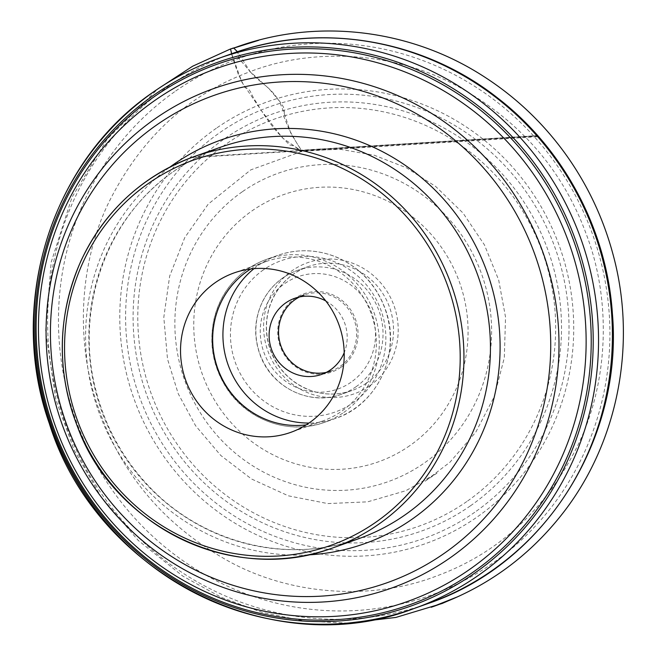 <?xml version="1.0" encoding="UTF-8"?>
<svg xmlns="http://www.w3.org/2000/svg" width="657" height="657" viewBox="0 0 657 657"><rect width="100%" height="100%" fill="white"/><g stroke="black" fill="none" stroke-linecap="round" stroke-linejoin="round"><path stroke-width="0.49" stroke-dasharray="3.29 2.46" d="M250.703 268.992A84.605 81.493 70.4 0 1 266.142 261.502A84.605 81.493 70.4 0 1 366.992 303.846A84.605 81.493 70.4 0 1 341.558 411.298A84.605 81.493 70.4 0 1 322.883 420.923A84.605 81.493 70.4 0 1 306.187 424.874M325.79 300.939A40.364 38.878 70.4 0 1 344.202 352.669M294.615 298.335L304.06 294.977A40.364 38.878 70.4 0 1 352.168 315.171A40.364 38.878 70.4 0 1 340.039 366.434A40.364 38.878 70.4 0 1 331.128 371.024L321.684 374.383M340.967 367.279A41.514 39.987 -109.6 0 0 334.807 295.822A41.514 39.987 -109.6 0 0 277.886 335.579A41.514 39.987 -109.6 0 0 340.967 367.279M231.732 54.104L241.973 82.339L261.79 111.156L282.485 137.921L301.949 151.332L290.92 133.626L283.996 112.593L279.168 100.841L269.206 88.909L250.186 71.646L238.59 58.12C239.78 51.813 232.471 46.146 232.241 48.511C229.211 46.91 231.445 53.357 232.956 58.588L238.015 73.576L244.757 87.43C250.867 88.358 250.498 94.008 255.672 101.252C262.915 113.628 270.101 123.918 277.238 132.131L289.671 145.074C297.095 145.468 300.914 153.524 300.939 151.307C303.583 153.171 299.83 147.768 296.989 143.456L289.417 130.193L283.512 115.772C286.009 108.914 282.896 105.662 277.517 98.566C268.352 85.196 258.135 81.616 250.186 71.646C313.003 47.288 393.264 51.616 456.237 85.459C519.227 120.001 562.532 169.481 586.159 233.892C611.314 299.157 609.014 381.709 577.626 445.758C545.556 509.799 498.507 553.227 436.486 576.025C373.677 600.383 293.408 596.055 230.435 562.211C167.445 527.661 124.14 478.189 100.521 413.779C75.358 348.514 77.666 265.962 109.046 201.913C141.124 137.863 188.173 94.444 250.186 71.646L237.432 51.739M369.595 385.889A69.576 67.014 -109.6 0 0 359.272 266.126A69.576 67.014 -109.6 0 0 263.868 332.754A69.576 67.014 -109.6 0 0 369.595 385.889M366.483 383.056A65.733 63.31 70.4 0 1 351.98 390.529A65.733 63.31 70.4 0 1 270.29 349.836A65.733 63.31 70.4 0 1 307.895 266.676A65.733 63.31 70.4 0 1 386.25 299.576A65.733 63.31 70.4 0 1 366.483 383.056M409.738 445.701A141.772 136.557 70.4 0 1 194.3 337.427A141.772 136.557 70.4 0 1 388.698 201.65A141.772 136.557 70.4 0 1 409.738 445.701M242.219 191.819A163.716 157.68 -109.6 0 0 203.637 417.951A163.716 157.68 -109.6 0 0 424.266 463.037A163.716 157.68 -109.6 0 0 462.84 236.906A163.716 157.68 -109.6 0 0 242.219 191.819M466.815 501.546A215.989 208.031 70.4 0 1 175.739 442.054A215.989 208.031 70.4 0 1 226.632 143.719A215.989 208.031 70.4 0 1 517.708 203.202A215.989 208.031 70.4 0 1 466.815 501.546M474.748 512.271A229.194 220.752 70.4 0 1 126.473 337.238A229.194 220.752 70.4 0 1 440.732 117.751A229.194 220.752 70.4 0 1 474.748 512.271M470.42 505.841A221.434 213.27 -109.6 0 0 437.554 124.682A221.434 213.27 -109.6 0 0 133.938 336.745A221.434 213.27 -109.6 0 0 470.42 505.841M216.309 128.271A234.623 225.983 -109.6 0 0 161.014 452.344A234.623 225.983 -109.6 0 0 477.204 516.969A234.623 225.983 -109.6 0 0 532.499 192.887A234.623 225.983 -109.6 0 0 216.309 128.271M175.706 90.995A285.031 274.527 70.4 0 1 608.834 308.659A285.031 274.527 70.4 0 1 218.017 581.626A285.031 274.527 70.4 0 1 175.706 90.995M225.236 56.124A291.913 281.155 -109.6 0 0 167.716 86.773A291.913 281.155 -109.6 0 0 78.257 454.069A291.913 281.155 -109.6 0 0 420.94 605.959M206.963 152.588A207.571 199.925 -109.6 0 0 174.236 171.001A207.571 199.925 -109.6 0 0 108.651 428.044A207.571 199.925 -109.6 0 0 345.837 542.731M308.084 554.902A214.239 206.347 70.4 0 1 98.451 410.995A214.239 206.347 70.4 0 1 170.015 167.001M355.987 386.784A65.733 63.31 -109.6 0 0 375.755 303.312A65.733 63.31 -109.6 0 0 297.399 270.413A65.733 63.31 -109.6 0 0 259.802 353.573A65.733 63.31 -109.6 0 0 341.484 394.266A65.733 63.31 -109.6 0 0 355.987 386.784M343.726 412.456A86.486 83.308 -109.6 0 0 369.727 302.614A86.486 83.308 -109.6 0 0 266.635 259.334A86.486 83.308 -109.6 0 0 217.155 368.749A86.486 83.308 -109.6 0 0 324.64 422.295A86.486 83.308 -109.6 0 0 343.726 412.456M254.004 268.647A86.486 83.308 70.4 0 1 258.505 265.272A86.486 83.308 70.4 0 1 277.591 255.433A86.486 83.308 70.4 0 1 380.682 298.721A86.486 83.308 70.4 0 1 354.673 408.555A86.486 83.308 70.4 0 1 335.596 418.394A86.486 83.308 70.4 0 1 308.962 423.051M263.482 269.813A80.343 77.378 -109.6 0 0 275.406 408.104A80.343 77.378 -109.6 0 0 385.56 331.169A80.343 77.378 -109.6 0 0 263.482 269.813M351.01 382.251A59.582 57.389 70.4 0 1 260.476 336.745A59.582 57.389 70.4 0 1 342.174 279.685A59.582 57.389 70.4 0 1 351.01 382.251M351.98 390.529C338.503 395.194 324.895 395.218 311.163 390.619C291.692 383.401 278.141 369.858 270.495 349.984C265.683 336.253 265.198 322.472 269.033 308.65C275.431 288.152 288.382 274.166 307.895 266.676L297.399 270.413C282.485 275.932 271.144 285.754 263.375 299.879C254.078 318.218 253.2 337.14 260.739 356.644C273.534 389.338 311.968 405.87 341.484 394.266L351.98 390.529M359.248 538.502C286.854 565.291 199.276 542.633 145.764 482.895C121.627 456.336 105.03 425.58 95.988 390.619C73.978 308.56 107.001 216.588 174.491 170.869C188.641 160.998 203.826 153.171 220.038 147.39M266.142 261.502L234.007 272.942M322.883 420.923L290.747 432.363M277.591 255.433L266.635 259.334C254.226 263.794 243.484 270.873 234.409 280.555C224.382 291.429 217.615 304.175 214.1 318.785C208.655 343.94 213.024 367.37 227.207 389.075C248.026 420.8 290.148 435.23 324.64 422.295L335.596 418.394C375.27 405.722 400.737 356.956 386.612 312.929C378.071 286.748 361.432 268.171 336.704 257.199C317.06 249.249 297.358 248.666 277.591 255.433M347.857 623.115L304.684 621.079L262.151 612.414L221.195 597.303L182.769 576.099L138.167 540.374L100.923 496.593L74.159 450.135L55.845 399.67L45.637 331.079L51.147 262.299L72.065 197.1L107.247 139.038L157.721 89.024M537.681 135.58L300.963 150.223L321.725 148.901L304.651 150.576L340.425 149.328L374.203 155.208L406.371 167.749L435.69 186.473L463.037 213.04L484.414 244.856L498.671 279.939L505.537 317.142L504.313 357.704L494.228 396.713L475.791 432.15L449.971 462.208L424.882 481.318L437.004 473.163L405.771 490.738L367.6 501.849L327.753 503.582L288.357 495.821L251.524 478.986L220.76 455.441L195.556 425.679L178.244 393.773L167.502 359.059L163.807 317.323L169.662 276.096L184.74 237.653L208.22 204.113L250.785 169.867L301.949 151.332L538.617 136.64M538.149 136.114L191.277 157.647M192.517 157.187L537.812 135.728"/><path stroke-width="0.99" d="M306.187 424.874A84.605 81.493 70.4 0 1 217.738 368.536A84.605 81.493 70.4 0 1 250.703 268.992M309.414 422.738A84.605 81.493 -109.6 0 0 334.856 315.286A84.605 81.493 -109.6 0 0 234.007 272.942A84.605 81.493 -109.6 0 0 185.603 379.976A84.605 81.493 -109.6 0 0 290.747 432.363A84.605 81.493 -109.6 0 0 309.414 422.738M344.202 352.669A40.364 38.878 70.4 0 1 330.586 369.792A40.364 38.878 70.4 0 1 321.684 374.383A40.364 38.878 70.4 0 1 271.522 349.393A40.364 38.878 70.4 0 1 294.615 298.335A40.364 38.878 70.4 0 1 325.79 300.939M331.128 371.024A40.364 38.878 70.4 0 1 280.966 346.034A40.364 38.878 70.4 0 1 304.06 294.977M420.94 605.959A291.913 281.155 -109.6 0 0 427.904 603.586A291.913 281.155 -109.6 0 0 492.323 570.375A291.913 281.155 -109.6 0 0 580.09 199.662A291.913 281.155 -109.6 0 0 232.135 53.562A291.913 281.155 -109.6 0 0 225.236 56.124M153.853 91.709A291.913 281.155 70.4 0 1 218.272 58.498L218.272 58.498A291.913 281.155 70.4 0 1 581.034 239.23A291.913 281.155 70.4 0 1 414.041 608.522L414.041 608.522A291.913 281.155 70.4 0 1 66.094 462.429A291.913 281.155 70.4 0 1 153.853 91.709M153.664 95.24A288.538 277.903 70.4 0 1 592.113 315.582A288.538 277.903 70.4 0 1 196.492 591.908A288.538 277.903 70.4 0 1 153.664 95.24M154.157 96.735A286.904 276.334 70.4 0 1 590.134 315.836A286.904 276.334 70.4 0 1 196.739 590.602A286.904 276.334 70.4 0 1 154.157 96.735M154.904 100.406A283.077 272.647 70.4 0 1 585.058 316.575A283.077 272.647 70.4 0 1 196.919 587.678A283.077 272.647 70.4 0 1 154.904 100.406M155.134 118.753A265.116 255.343 70.4 0 1 512.403 191.77A265.116 255.343 70.4 0 1 449.938 557.965A265.116 255.343 70.4 0 1 92.662 484.948A265.116 255.343 70.4 0 1 155.134 118.753M345.837 542.731A207.571 199.925 -109.6 0 0 359.248 538.502A207.571 199.925 -109.6 0 0 478 275.907A207.571 199.925 -109.6 0 0 220.038 147.39A207.571 199.925 -109.6 0 0 206.963 152.588M378.563 524.319A207.571 199.925 -109.6 0 0 440.97 260.706A207.571 199.925 -109.6 0 0 193.552 156.818A207.571 199.925 -109.6 0 0 147.743 180.429A207.571 199.925 -109.6 0 0 85.336 444.05A207.571 199.925 -109.6 0 0 332.762 547.93A207.571 199.925 -109.6 0 0 378.563 524.319M444.354 553.251A258.587 249.06 -109.6 0 0 505.282 196.082A258.587 249.06 -109.6 0 0 156.809 124.863A258.587 249.06 -109.6 0 0 95.873 482.033A258.587 249.06 -109.6 0 0 444.354 553.251M170.015 167.001A214.239 206.347 70.4 0 1 173.735 164.34A214.239 206.347 70.4 0 1 488.036 274.848A214.239 206.347 70.4 0 1 308.084 554.902M308.962 423.051A86.486 83.308 70.4 0 1 228.11 364.849A86.486 83.308 70.4 0 1 254.004 268.647M376.075 522.052A204.499 196.969 -109.6 0 0 345.722 170.032A204.499 196.969 -109.6 0 0 65.322 365.875A204.499 196.969 -109.6 0 0 376.075 522.052M237.432 51.739L233.769 48.109L230.541 48.955L231.732 54.104M414.041 608.522L427.904 603.586C544.201 564.314 623.337 439.541 612.406 313.718C606.887 229.983 563.952 149.114 497.957 98.254C423.174 39.059 319.77 21.574 232.135 53.562L218.272 58.498C195.269 66.702 173.735 77.805 153.664 91.808C51.542 160.661 6.726 303.419 49.242 423.223C95.823 573.889 271.867 663.529 414.041 608.522M220.038 147.39L193.552 156.818C142.323 175.928 104.783 210.634 80.942 260.936C56.97 316.017 56.1 372.026 78.339 428.964C114.761 525.994 232.767 585.494 332.762 547.93L359.248 538.502M157.721 89.024L192.641 66.226L230.541 48.955L258.677 40.307L233.752 48.109C315.237 17.369 410.896 28.563 485.334 77.501C517.585 98.509 544.932 124.896 567.402 156.67C588.056 186.103 603.134 218.206 612.636 252.97C637.586 342.469 618.393 442.325 562.581 513.519C527.834 557.916 484.037 589.165 431.197 607.265L456.845 597.098L442.087 603.504L395.859 617.44L347.857 623.115M538.617 136.64L538.149 136.114M191.277 157.647L192.517 157.187"/></g></svg>
